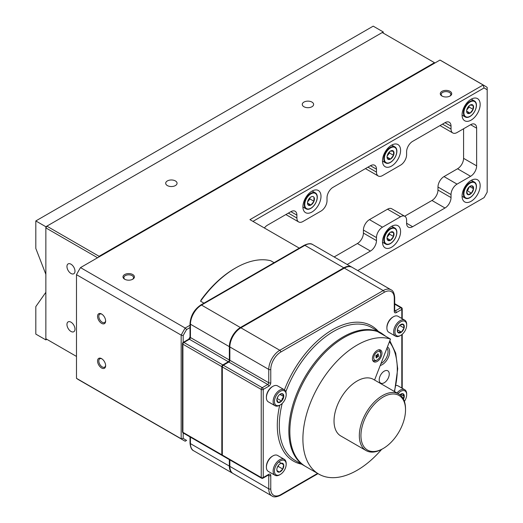 <?xml version="1.0" encoding="UTF-8"?>
<svg xmlns="http://www.w3.org/2000/svg" width="523" height="523" viewBox="0 0 523 523"><rect width="100%" height="100%" fill="white"/><g stroke="black" fill="none" stroke-linecap="round" stroke-linejoin="round"><path stroke-width="0.78" d="M311.956 191.137A12.787 7.381 120 0 0 303.601 202.401A12.787 7.381 120 0 0 305.563 212.652A12.787 7.381 120 0 0 318.35 205.264A12.787 7.381 120 0 0 318.35 190.503A12.787 7.381 120 0 0 311.956 191.137M471.112 180.409A12.787 7.381 120 0 0 462.757 191.68A12.787 7.381 120 0 0 464.718 201.924A12.787 7.381 120 0 0 477.506 194.543A12.787 7.381 120 0 0 477.506 179.775A12.787 7.381 120 0 0 471.112 180.409M391.537 145.191A12.787 7.381 120 0 0 383.182 156.462A12.787 7.381 120 0 0 385.144 166.706A12.787 7.381 120 0 0 397.931 159.325A12.787 7.381 120 0 0 397.931 144.557A12.787 7.381 120 0 0 391.537 145.191M471.112 99.246A12.787 7.381 120 0 0 462.757 110.516A12.787 7.381 120 0 0 464.718 120.761A12.787 7.381 120 0 0 477.506 113.38A12.787 7.381 120 0 0 477.506 98.612A12.787 7.381 120 0 0 471.112 99.246M391.537 226.354A12.787 7.381 120 0 0 383.182 237.625A12.787 7.381 120 0 0 385.144 247.869A12.787 7.381 120 0 0 397.931 240.488A12.787 7.381 120 0 0 397.931 225.72A12.787 7.381 120 0 0 391.537 226.354M449.708 96.206A4.831 2.785 0 0 0 450.839 94.415A4.831 2.785 0 0 0 446.008 91.623A4.831 2.785 0 0 0 441.183 94.415A4.831 2.785 0 0 0 442.308 96.206M441.968 96.023A5.714 3.301 0 0 0 450.048 96.023A5.714 3.301 0 0 0 450.048 91.355A5.714 3.301 0 0 0 441.968 91.355A5.714 3.301 0 0 0 441.968 96.023L441.968 96.023M101.92 314.218A4.831 2.785 -120 0 0 99.808 314.14A4.831 2.785 -120 0 0 99.063 318.004A4.831 2.785 -120 0 0 102.22 322.26A4.831 2.785 -120 0 0 104.633 322.501A4.831 2.785 -120 0 0 105.62 320.632M101.593 323.351A5.714 3.301 -120 0 0 105.633 321.017A5.714 3.301 -120 0 0 101.593 314.016A5.714 3.301 -120 0 0 97.553 316.35A5.714 3.301 -120 0 0 101.593 323.351M101.92 358.856A4.831 2.785 -120 0 0 99.808 358.778A4.831 2.785 -120 0 0 99.063 362.648A4.831 2.785 -120 0 0 102.22 366.904A4.831 2.785 -120 0 0 104.633 367.139A4.831 2.785 -120 0 0 105.62 365.27M101.593 367.989A5.714 3.301 -120 0 0 105.633 365.655A5.714 3.301 -120 0 0 101.593 358.654A5.714 3.301 -120 0 0 97.553 360.988A5.714 3.301 -120 0 0 101.593 367.989M274.078 262.677L270.679 260.716A85.203 49.195 120 0 0 235.625 267.966A85.203 49.195 120 0 0 200.571 301.189L203.97 303.15M200.571 301.189L201.322 299.594A83.785 48.371 -60 0 1 234.618 268.547L235.625 267.966M132.404 279.4A4.831 2.785 0 0 0 133.535 277.608A4.831 2.785 0 0 0 128.704 274.817A4.831 2.785 0 0 0 123.879 277.608A4.831 2.785 0 0 0 125.004 279.4M124.664 279.217A5.714 3.301 0 0 0 132.744 279.217A5.714 3.301 0 0 0 132.744 274.549A5.714 3.301 0 0 0 124.664 274.549A5.714 3.301 0 0 0 124.664 279.217L124.664 279.217M445.008 122.676A8.518 4.916 -60 0 1 449.264 122.251A8.518 4.916 -60 0 1 451.029 126.154L445.008 122.676L412.621 141.373A8.518 4.916 -60 0 0 406.6 151.807L406.6 154.703A8.518 4.916 120 0 1 400.572 165.137L382.496 175.578A8.518 4.916 120 0 1 378.24 175.996L365.44 168.609M367.937 167.17L376.475 172.1A8.518 4.916 120 0 0 378.24 175.996M376.475 172.1L376.475 169.197L370.447 165.719A8.518 4.916 -60 0 1 374.71 165.301A8.518 4.916 -60 0 1 376.475 169.197M370.447 165.719L333.046 187.312A8.518 4.916 -60 0 0 327.019 197.753L327.019 200.649A8.518 4.916 120 0 1 320.998 211.083L302.922 221.517A8.518 4.916 120 0 1 298.659 221.942L285.865 214.554M288.363 213.109L296.894 218.039A8.518 4.916 120 0 0 298.659 221.942M296.894 218.039L296.894 215.143L290.873 211.665A8.518 4.916 -60 0 1 295.129 211.24A8.518 4.916 -60 0 1 296.894 215.143M442.497 124.128L451.029 129.05A8.518 4.916 120 0 0 452.794 132.953A8.518 4.916 120 0 0 457.056 132.528L470.608 124.703A8.518 4.916 -60 0 1 474.871 124.284A8.518 4.916 -60 0 1 476.636 128.181L470.608 124.703M437.973 190.039L451.029 197.576A8.518 4.916 -60 0 1 445.008 208.01L431.952 200.472A8.518 4.916 120 0 0 437.973 190.039L437.973 187.025A8.518 4.916 -60 0 1 444.001 176.591L457.553 168.766A8.518 4.916 120 0 0 463.581 158.332L476.636 165.863L476.636 128.181M463.581 158.332L463.581 128.763M476.636 165.863A8.518 4.916 -60 0 1 470.608 176.303L457.553 168.766M444.001 176.591L457.056 184.129L470.608 176.303M457.056 184.129A8.518 4.916 120 0 0 451.029 194.563L437.973 187.025M451.029 197.576L451.029 194.563M445.008 208.01L412.621 226.707A8.518 4.916 -60 0 1 408.358 227.132A8.518 4.916 -60 0 1 406.6 223.229L406.6 220.216A8.518 4.916 120 0 0 404.835 216.313A8.518 4.916 120 0 0 400.572 216.738L387.517 209.2A8.518 4.916 -60 0 1 391.779 208.782L404.835 216.313M431.952 200.472L404.671 216.221M363.42 233.088L376.475 240.619A8.518 4.916 -60 0 1 370.447 251.06L357.392 243.522A8.518 4.916 120 0 0 363.42 233.088L363.42 230.068A8.518 4.916 -60 0 1 369.441 219.634L387.517 209.2M369.441 219.634L382.496 227.172L400.572 216.738M382.496 227.172A8.518 4.916 120 0 0 376.475 237.605L363.42 230.068M376.475 240.619L376.475 237.605M357.392 243.522L334.138 256.95M370.447 251.06L347.187 264.488M484.069 197.635L357.732 270.574L484.069 197.635A93.016 53.699 120 0 0 487.181 192.157L487.181 89.832A93.016 53.699 120 0 0 484.069 87.949A912.491 745.046 60 0 0 483.16 84.994A95.14 54.935 -60 0 1 484.638 85.792A95.14 54.935 -60 0 1 487.181 87.426L487.181 89.832L487.181 87.426M299.274 248.131L249.935 219.647L483.16 84.994L439.987 60.067L80.503 267.606A95.14 54.935 120 0 0 76.489 274.68L181.167 335.112A95.14 54.935 -60 0 1 185.188 328.045L190.019 325.254M484.069 87.949L252.942 221.386M484.638 85.792L441.458 60.864A95.14 54.935 120 0 0 439.987 60.067M190.019 327.568L186.593 329.549A93.722 54.111 120 0 0 183.181 335.563L183.181 342.402M183.181 432.959L183.181 438.326A93.722 54.111 120 0 0 186.593 440.399L185.188 441.209A95.14 54.935 -60 0 1 183.71 440.405A95.14 54.935 -60 0 1 181.167 438.777L181.167 335.112A953.756 778.74 180 0 1 183.181 335.563M186.593 440.399L185.188 441.209M183.181 438.326A953.756 778.74 0 0 1 181.167 438.777L76.489 378.338A95.14 54.935 120 0 0 79.032 379.973L183.71 440.405M186.593 329.549A918.094 749.622 -120 0 1 185.188 328.045L80.503 267.606M76.489 378.338L76.489 274.68M264.37 227.982A8.518 4.916 -60 0 1 267.501 225.151L290.873 211.665M451.029 129.05L451.029 126.154M70.965 273.464A5.681 3.282 -120 0 0 73.808 273.745A5.681 3.282 -120 0 0 73.808 267.188A5.681 3.282 -120 0 0 68.127 263.906A5.681 3.282 -120 0 0 67.258 268.456A5.681 3.282 -120 0 0 70.965 273.464M70.965 331.438A5.681 3.282 -120 0 0 73.808 331.719A5.681 3.282 -120 0 0 73.808 325.156A5.681 3.282 -120 0 0 68.127 321.88A5.681 3.282 -120 0 0 67.258 326.43A5.681 3.282 -120 0 0 70.965 331.438M303.922 106.731A5.681 3.282 0 0 0 310.113 107.444A5.681 3.282 0 0 0 313.623 104.41A5.681 3.282 0 0 0 307.942 101.135A5.681 3.282 0 0 0 302.261 104.41A5.681 3.282 0 0 0 303.922 106.731M167.36 185.573A5.681 3.282 0 0 0 173.551 186.286A5.681 3.282 0 0 0 177.062 183.259A5.681 3.282 0 0 0 171.381 179.977A5.681 3.282 0 0 0 165.699 183.259A5.681 3.282 0 0 0 167.36 185.573M434.966 62.963L382.248 32.524L46.867 226.158L99.082 256.303L98.579 257.172M434.463 62.675L99.082 256.303M97.579 257.754L45.861 227.897L46.867 226.158M45.861 227.897L45.861 338.741L76.489 356.425L45.861 338.741M46.867 339.322L45.861 339.898L35.819 334.105L35.819 306.589L45.861 292.305L45.861 339.898M383.248 33.106L383.248 31.949L373.206 26.15L35.819 220.941L35.819 248.451L45.861 274.333L45.861 226.734L35.819 220.941M383.248 31.949L45.861 226.734M402.762 321.024A8.309 4.799 120 0 0 395.015 330.745A8.309 4.799 120 0 0 400.801 335.328A8.309 4.799 120 0 0 406.678 325.156A8.309 4.799 120 0 0 402.762 321.024M400.801 335.328L400.147 335.707A9.231 5.328 -60 0 1 395.532 336.165A9.231 5.328 -60 0 1 394.63 327.339A9.231 5.328 -60 0 1 402.331 319.808A9.231 5.328 -60 0 1 404.763 320.181A9.231 5.328 -60 0 1 406.678 324.404L406.678 325.156M404.763 320.181L398.036 316.291A9.231 5.328 120 0 0 395.604 315.925A9.231 5.328 120 0 0 393.42 316.748A9.231 5.328 120 0 0 386.896 328.058A9.231 5.328 120 0 0 388.805 332.282L395.532 336.165M386.896 328.058L386.896 327.3A8.309 4.799 -60 0 1 392.766 317.128L393.42 316.748M397.33 330.288L398.16 332.687A4.916 2.837 120 0 0 401.435 332.131A4.916 2.837 120 0 0 404.083 327.993A4.916 2.837 120 0 0 403.449 324.41A4.916 2.837 120 0 0 400.167 324.966A4.916 2.837 120 0 0 397.526 329.098A4.916 2.837 120 0 0 397.323 330.556A4.916 2.837 120 0 0 398.16 332.687L399.33 332.138L401.435 332.131L404.083 327.993L403.449 324.41L400.167 324.966M399.644 325.43L404.083 327.993M397.382 329.791L401.435 332.131M397.931 327.934L399.31 325.783M404.403 401.396A8.309 4.799 120 0 0 406.678 394.728A8.309 4.799 120 0 0 398.114 393.636M396.983 392.982A9.231 5.328 -60 0 1 404.763 389.746A9.231 5.328 -60 0 1 406.678 393.969L406.678 394.728M404.763 389.746L398.036 385.863A9.231 5.328 120 0 0 395.989 385.444M403.468 399.154A4.916 2.837 120 0 0 404.272 396.427L402.775 393.669A4.916 2.837 120 0 0 400.801 394.1A4.916 2.837 120 0 0 399.899 394.76M402.821 398.382L404.272 396.427A4.916 2.837 120 0 0 402.775 393.669L400.559 394.25M400.533 394.27L404.272 396.427M276.203 474.904A8.309 4.799 120 0 0 280.308 474.466A8.309 4.799 120 0 0 286.179 464.293A8.309 4.799 120 0 0 278.027 462.75A8.309 4.799 120 0 0 276.203 474.904M280.308 474.466L279.655 474.845A9.231 5.328 -60 0 1 275.098 475.335A9.231 5.328 -60 0 1 275.039 475.302A9.231 5.328 -60 0 1 275.039 464.64A9.231 5.328 -60 0 1 284.27 459.312A9.231 5.328 -60 0 1 286.179 463.541L286.179 464.293M284.27 459.312L277.543 455.428A9.231 5.328 120 0 0 277.484 455.396A9.231 5.328 120 0 0 272.928 455.886A9.231 5.328 120 0 0 266.403 467.189A9.231 5.328 120 0 0 268.312 471.419A9.231 5.328 120 0 0 268.364 471.445M266.403 467.189L266.403 466.438A8.309 4.799 -60 0 1 272.274 456.265L272.928 455.886M276.83 469.497L276.961 470.7A4.916 2.837 120 0 0 279.445 472.073A4.916 2.837 120 0 0 282.799 469.053A4.916 2.837 120 0 0 283.656 464.666L281.165 463.293A4.916 2.837 120 0 0 280.308 463.666A4.916 2.837 120 0 0 277.818 466.313A4.916 2.837 120 0 0 276.83 469.693A4.916 2.837 120 0 0 276.961 470.7L279.445 472.073L282.799 469.053L283.656 464.666A4.916 2.837 120 0 0 281.165 463.293L280.151 463.764M276.948 470.628L279.445 472.073M277.347 467.281L278.275 466.444L282.799 469.053M279.138 462.057L283.656 464.666M278.275 466.444L278.504 465.293M275.628 396.715A8.309 4.799 120 0 0 275.046 404.168A8.309 4.799 120 0 0 280.308 404.9A8.309 4.799 120 0 0 286.179 394.721A8.309 4.799 120 0 0 282.178 390.603A8.309 4.799 120 0 0 275.628 396.715M280.308 404.9L279.655 405.273A9.231 5.328 -60 0 1 275.039 405.73A9.231 5.328 -60 0 1 274.457 396.186A9.231 5.328 -60 0 1 284.27 389.746A9.231 5.328 -60 0 1 286.179 393.969L286.179 394.721M284.27 389.746L277.543 385.863A9.231 5.328 120 0 0 272.928 386.32A9.231 5.328 120 0 0 267.73 392.302A9.231 5.328 120 0 0 266.403 397.624A9.231 5.328 120 0 0 268.312 401.847L275.039 405.73M266.403 397.624L266.403 396.872A8.309 4.799 -60 0 1 272.274 386.693L272.928 386.32M276.857 399.605A4.916 2.837 120 0 0 276.83 400.121A4.916 2.837 120 0 0 278.203 402.527A4.916 2.837 120 0 0 281.655 401.043A4.916 2.837 120 0 0 283.76 396.624L282.413 393.701A4.916 2.837 120 0 0 280.308 394.1A4.916 2.837 120 0 0 278.962 395.192A4.916 2.837 120 0 0 276.857 399.605L278.203 402.527L281.655 401.043L282.243 398.565L283.76 396.624A4.916 2.837 120 0 0 282.413 393.701L280.067 394.244M277.085 398.454L281.655 401.043M279.87 394.381L283.76 396.624M277.138 398.428L278.295 396.003M469.87 186.404L472.197 185.855A4.916 2.837 -60 0 1 473.563 188.764A4.916 2.837 -60 0 1 471.471 193.183L473.563 188.764L472.197 185.855A4.916 2.837 120 0 0 470.105 186.253A4.916 2.837 120 0 0 468.745 187.365A4.916 2.837 120 0 0 466.653 191.778L468.02 194.687A4.916 2.837 -60 0 1 466.653 191.778M469.36 197.818A8.773 5.067 120 0 0 475.819 184.168A8.773 5.067 120 0 0 465.15 188.829A8.773 5.067 120 0 0 469.36 197.818M469.131 198.099A9.231 5.328 120 0 0 475.793 190.078A9.231 5.328 120 0 0 474.538 182.174A9.231 5.328 120 0 0 465.307 187.502A9.231 5.328 120 0 0 465.307 198.158A9.231 5.328 120 0 0 469.131 198.099M471.471 193.183A4.916 2.837 -60 0 1 468.02 194.687L471.471 193.183L467.451 190.862L466.751 191.17M469.399 186.75L467.451 190.862M469.687 186.528L473.563 188.764M313.963 197.249A4.916 2.837 -60 0 1 313.963 201.263L313.963 197.249A4.916 2.837 -60 0 0 310.956 196.981A4.916 2.837 -60 0 0 307.942 200.727A4.916 2.837 120 0 0 307.472 203.002A4.916 2.837 120 0 0 307.942 204.741L310.956 205.016L313.963 201.263A4.916 2.837 -60 0 1 310.956 205.016L307.511 203.022M307.472 202.466L307.942 204.741A4.916 2.837 120 0 0 310.956 205.016M317.16 197.413A8.773 5.067 120 0 0 307.851 196.583A8.773 5.067 120 0 0 307.851 208.991A8.773 5.067 120 0 0 317.16 197.413M317.298 197.119A9.231 5.328 120 0 0 315.382 192.895A9.231 5.328 120 0 0 306.151 198.224A9.231 5.328 120 0 0 306.151 208.88A9.231 5.328 120 0 0 313.264 206.408A9.231 5.328 120 0 0 317.298 197.119M313.963 201.263L309.949 198.949L307.596 201.871M309.949 197.733L309.949 198.949M396.735 151.467A8.773 5.067 120 0 0 387.425 150.637A8.773 5.067 120 0 0 387.425 163.052A8.773 5.067 120 0 0 396.735 151.467M396.872 151.18A9.231 5.328 120 0 0 394.963 146.95A9.231 5.328 120 0 0 385.732 152.278A9.231 5.328 120 0 0 385.732 162.941A9.231 5.328 120 0 0 392.845 160.469A9.231 5.328 120 0 0 396.872 151.18M387.059 156.782L387.517 158.802A4.916 2.837 120 0 1 387.517 154.782A4.916 2.837 -60 0 1 390.531 151.036A4.916 2.837 -60 0 1 393.544 151.304A4.916 2.837 -60 0 1 393.544 155.324A4.916 2.837 -60 0 1 390.531 159.07L393.544 155.324L389.524 153.004L387.177 155.926M390.531 159.07L387.517 158.802A4.916 2.837 120 0 0 390.531 159.07L387.085 157.083M389.524 151.788L389.524 153.004M388.02 154.88A4.262 2.458 120 0 0 389.439 151.866M393.544 155.324L393.544 151.304L390.531 151.036M470.105 105.09A4.916 2.837 -60 0 1 473.119 105.365L470.105 105.09A4.916 2.837 -60 0 0 467.098 108.843A4.916 2.837 120 0 0 466.627 111.118A4.916 2.837 120 0 0 467.098 112.857A4.916 2.837 120 0 0 470.105 113.125L466.666 111.138M466.627 110.582L467.098 112.857L470.105 113.125L473.119 109.379A4.916 2.837 -60 0 1 470.105 113.125M476.316 105.528A8.773 5.067 120 0 0 467.006 104.698A8.773 5.067 120 0 0 467.006 117.106A8.773 5.067 120 0 0 476.316 105.528M476.446 105.234A9.231 5.328 120 0 0 474.538 101.011A9.231 5.328 120 0 0 465.307 106.339A9.231 5.328 120 0 0 465.307 116.995A9.231 5.328 120 0 0 472.419 114.524A9.231 5.328 120 0 0 476.446 105.234M473.119 109.379L473.119 105.365A4.916 2.837 -60 0 1 473.119 109.379L469.105 107.058L466.751 109.98M469.105 105.842L469.105 107.058M466.804 109.758A4.262 2.458 120 0 0 469.02 105.927M396.872 232.343A9.231 5.328 120 0 0 394.963 228.113A9.231 5.328 120 0 0 385.732 233.441A9.231 5.328 120 0 0 385.732 244.104A9.231 5.328 120 0 0 392.845 241.633A9.231 5.328 120 0 0 396.872 232.343M396.735 232.63A8.773 5.067 120 0 0 387.425 231.8A8.773 5.067 120 0 0 387.425 244.215A8.773 5.067 120 0 0 396.735 232.63M390.531 232.199A4.916 2.837 -60 0 1 393.544 232.467L390.531 232.199A4.916 2.837 -60 0 0 387.517 235.945A4.916 2.837 120 0 0 387.053 238.227A4.916 2.837 120 0 0 387.517 239.965L390.531 240.234L387.085 238.246M387.053 237.684L387.517 239.965A4.916 2.837 120 0 0 390.531 240.234L393.544 236.488L389.524 234.167L387.177 237.089M389.524 232.951L389.524 234.167M393.544 236.488L393.544 232.467A4.916 2.837 -60 0 1 393.544 236.488A4.916 2.837 -60 0 1 390.531 240.234M380.986 363.511A9.375 5.413 120 0 0 387.164 356.137A9.375 5.413 120 0 0 386.935 348.187M387.412 346.945A10.506 6.067 -60 0 1 388.661 356.66A10.506 6.067 -60 0 1 380.214 365.505M379.214 379.855A7.1 4.099 -60 0 1 382.313 372.709A7.1 4.099 -60 0 1 387.785 370.807A7.1 4.099 -60 0 1 387.785 379.005A7.1 4.099 -60 0 1 380.685 383.104A7.1 4.099 -60 0 1 379.214 379.855M228.342 361.739L222.824 364.923L183.913 342.46A1.419 0.817 -120 0 0 183.2 342.388L188.725 339.205L190.019 336.956L190.019 323.619C190.634 315.696 194.216 309.485 200.773 305.001L304.196 245.287C308.178 243.45 311.015 243.215 312.721 244.581A15.618 9.022 120 0 0 304.909 245.359L201.486 305.066A15.618 9.022 120 0 0 190.437 324.201L190.437 337.531L229.349 360.001A1.419 0.817 -60 0 1 228.342 361.739L189.431 339.27L183.913 342.46A1.419 0.817 -60 0 0 182.906 344.199L182.906 432.318L221.817 454.788L221.817 366.662L182.906 344.199A1.419 0.817 180 0 1 182.488 343.624L182.488 431.743A1.419 1.419 0 0 0 183.2 432.972A1.419 0.817 -60 0 1 182.906 432.318A1.419 0.817 180 0 1 182.488 431.743M229.349 360.001L229.349 346.664A15.618 9.022 -60 0 1 240.39 327.535L343.82 267.822A15.618 9.022 -60 0 1 351.626 267.05A15.618 9.022 -60 0 1 351.874 267.201M222.824 364.923A1.419 0.817 120 0 0 221.817 366.662M232.84 473.38A15.618 9.022 -60 0 1 232.585 473.243A15.618 9.022 -60 0 1 229.349 466.091L229.349 459.612M270.77 488.842A1.419 0.817 180 0 1 268.757 488.842L268.757 475.512A1.419 0.817 180 0 0 270.77 475.512L270.77 488.842A14.199 8.198 120 0 0 280.812 494.64A1.419 0.817 -120 0 1 280.518 495.294C276.536 497.131 273.692 497.366 271.993 495.994L233.088 473.531A15.618 9.022 -60 0 1 229.852 466.379L229.852 459.9M280.812 352.025A14.199 8.198 120 0 0 270.77 369.421L270.77 382.751A1.419 0.817 180 0 1 268.757 382.751A1.419 0.817 -60 0 1 267.756 384.49A1.419 0.817 -120 0 1 268.757 386.229L263.239 389.419L263.239 477.538A1.419 0.817 180 0 1 261.232 477.538A1.419 0.817 120 0 0 261.526 478.192L222.615 455.723A1.419 0.817 -60 0 1 222.321 455.075L222.321 366.956A1.419 0.817 -60 0 1 223.321 365.217L228.845 362.027A1.419 0.817 120 0 0 229.852 360.288L229.852 346.952A15.618 9.022 -60 0 1 240.894 327.823L344.324 268.109A15.618 9.022 -60 0 1 352.129 267.338L391.041 289.801A15.618 9.022 -60 0 0 383.228 290.572A1.419 0.817 -120 0 1 384.235 292.318L280.812 352.025A1.419 0.817 -120 0 0 279.805 350.286L383.228 290.572L344.324 268.109M270.77 369.421A1.419 0.817 180 0 1 268.757 369.421L229.852 346.952L229.852 346.376A14.912 8.61 -60 0 1 240.39 328.111L240.881 327.829M221.817 454.788A1.419 0.817 120 0 0 222.112 455.435A1.419 0.817 120 0 0 222.406 455.5M222.321 455.075L261.232 477.538L261.232 389.419L222.321 366.956L222.321 365.793L223.321 365.217L262.232 387.68L267.756 384.49L228.845 362.027M380.672 353.921A4.897 2.831 120 0 0 377.207 351.92A4.897 2.831 120 0 0 373.742 357.922A4.897 2.831 120 0 0 377.207 359.922A4.897 2.831 120 0 0 380.672 353.921L380.672 352.992A6.034 3.484 -60 0 0 378.234 349.952M377.207 359.922L376.403 360.386A6.034 3.484 -60 0 1 372.546 359.798M375.965 357.752L376.697 357.935L377.312 356.588L378.168 356.804L378.691 355.653L377.835 355.437L378.449 354.091L377.717 353.908L377.103 355.254L376.246 355.039L375.717 356.196L376.573 356.405L375.965 357.752M376.05 357.562L376.697 357.935M376.011 355.555L378.168 356.804M377.292 354.842L377.939 355.215M375.821 355.973L376.573 356.405M405.521 409.882A31.524 18.2 120 0 0 383.228 397.016A31.524 18.2 120 0 0 360.942 435.626A31.524 18.2 120 0 0 383.228 448.492A31.524 18.2 120 0 0 405.521 409.882L405.521 408.96A32.661 18.854 -60 0 0 399.847 394.728A32.661 18.854 -60 0 0 398.755 394.002A32.661 18.854 -60 0 0 366.093 412.863A32.661 18.854 -60 0 0 366.093 450.578A32.661 18.854 -60 0 0 382.431 448.956L383.228 448.492M398.755 394.002L373.455 379.397A32.661 18.854 120 0 0 340.793 398.251A32.661 18.854 120 0 0 340.793 435.966L366.093 450.578M372.435 358.673A6.747 3.896 120 0 0 373.834 361.766A6.747 3.896 120 0 0 380.581 357.869A6.747 3.896 120 0 0 380.581 350.083A6.747 3.896 120 0 0 375.383 351.887A6.747 3.896 120 0 0 372.435 358.673M381.6 449.42A76.685 44.272 -60 0 1 318.782 474.093L305.726 466.555A76.685 44.272 -60 0 1 303.445 382.13A76.685 44.272 -60 0 1 377.423 331.523L390.472 339.061L374.573 380.044M318.782 474.093A76.685 44.272 -60 0 1 316.5 389.668A76.685 44.272 -60 0 1 390.472 339.061M406.6 223.229L412.621 226.707M282.217 403.423A76.685 44.272 120 0 0 279.302 425.362A76.685 44.272 120 0 0 295.188 460.469L304.726 465.973A76.685 44.272 -60 0 1 288.84 430.874A76.685 44.272 -60 0 1 322.312 353.698A76.685 44.272 -60 0 1 381.404 333.158L371.866 327.646A76.685 44.272 120 0 0 285.846 391.773M301.594 464.169A78.104 45.096 -60 0 1 277.295 425.362A78.104 45.096 -60 0 1 279.727 405.233M284.447 389.851A78.104 45.096 -60 0 1 378.273 331.347M394.303 391.433A75.26 43.455 120 0 0 397.29 369.421A75.26 43.455 120 0 0 389.413 341.794M304.196 245.287A1.419 0.817 60 0 1 304.909 245.359L343.82 267.822M200.773 305.001A1.419 0.817 60 0 1 201.486 305.066L240.39 327.535M190.019 323.619A1.419 0.817 0 0 0 190.437 324.201L229.349 346.664M188.725 339.205A1.419 0.817 60 0 1 189.431 339.27A1.419 0.817 120 0 0 190.437 337.531A1.419 0.817 0 0 1 190.019 336.956M190.437 437.15L190.437 443.628L229.349 466.091M190.019 436.908L190.019 443.046A1.419 0.817 180 0 0 190.437 443.628A15.618 9.022 120 0 0 193.673 450.774L232.585 473.243M280.812 494.64L317.592 473.407M271.993 495.994A15.618 9.022 -60 0 1 268.757 488.842L229.852 466.379M270.77 475.512A2.837 1.641 120 0 0 268.757 474.348A1.419 0.817 60 0 1 268.469 475.002L268.469 474.858M268.561 474.93A1.419 0.817 -60 0 1 268.757 475.512L268.175 475.172M268.757 474.348L263.239 477.538A1.419 0.817 60 0 1 262.945 478.192L268.469 475.002M394.695 310.525L395.277 310.865A1.419 0.817 60 0 1 396.284 312.604L401.808 309.42A1.419 0.817 60 0 0 400.801 307.681L394.695 304.151M394.675 310.982A1.419 0.817 -60 0 0 395.277 310.865L400.801 307.681A1.419 0.817 120 0 1 401.514 307.609L394.695 303.667M394.571 310.937L394.695 310.865A1.419 0.817 180 0 1 394.277 311.447A2.837 1.641 120 0 0 396.284 312.604M394.695 310.865L394.695 297.535A1.419 0.817 180 0 1 394.277 298.11L394.277 310.289M394.277 311.447L394.277 298.11A14.199 8.198 120 0 0 384.235 292.318M229.852 360.288L268.757 382.751L268.757 369.421A15.618 9.022 -60 0 1 279.805 350.286L240.894 327.823M268.757 386.229A2.837 1.641 120 0 0 270.77 382.751M263.239 389.419A1.419 0.817 -120 0 0 262.232 387.68A1.419 0.817 120 0 0 261.232 389.419A1.419 0.817 180 0 0 263.239 389.419M401.808 388.04L401.808 334.655M401.808 318.468L401.808 309.42A1.419 0.817 180 0 0 402.22 308.838A1.419 1.419 0 0 0 401.514 307.609M452.794 132.953L440 125.566M275.039 475.302L268.312 471.419M474.538 182.174L471.301 180.304M465.307 198.158L462.07 196.288M315.382 192.895L312.146 191.026M306.151 208.88L302.915 207.016M394.963 146.95L391.727 145.087M385.732 162.941L382.496 161.071M474.538 101.011L471.301 99.141M465.307 116.995L462.07 115.125M394.963 228.113L391.727 226.25M385.732 244.104L382.496 242.234M394.577 391.59L397.702 368.839L395.715 353.136L389.825 340.735M385.902 336.42L381.404 333.158M304.726 465.973L305.236 466.261M312.721 244.581L351.626 267.05M183.2 342.388A1.419 1.419 0 0 0 182.488 343.624M280.518 495.294L318.01 473.642M261.526 478.192A1.419 1.419 0 0 0 262.945 478.192M394.695 297.535C394.296 293.168 393.08 290.592 391.041 289.801M402.22 388.275L402.22 334.308M402.22 318.71L402.22 308.838M183.2 432.972L222.112 455.435M190.019 443.046C190.418 447.413 191.634 449.989 193.673 450.774"/></g></svg>
